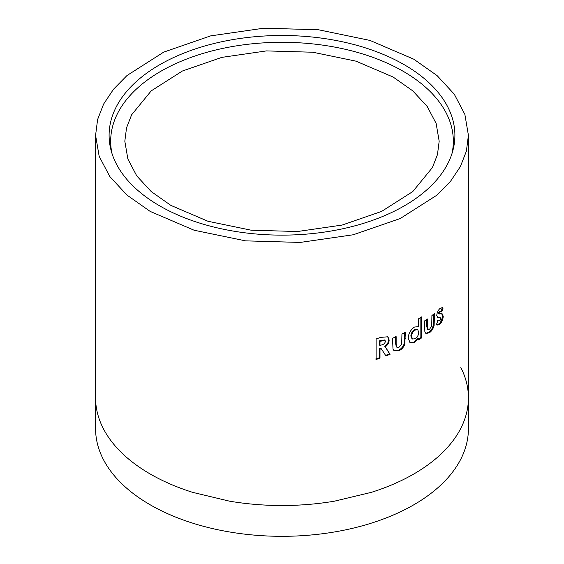 <?xml version="1.0" encoding="UTF-8"?>
<svg xmlns="http://www.w3.org/2000/svg" width="564" height="564" viewBox="0 0 564 564"><rect width="100%" height="100%" fill="white"/><g stroke="black" fill="none" stroke-linecap="round" stroke-linejoin="round"><path stroke-width="0.85" d="M170.857 205.381L207.982 221.271L251.191 230.204L297.538 231.515L342.151 225.057L381.616 211.408L412.77 191.563L432.384 167.607L437.46 154.614L439.18 141.212L436.134 123.431L427.216 106.49L412.77 90.867L393.143 77.049L356.018 61.159L312.808 52.226L266.462 50.908L221.849 57.373L182.383 71.022L151.23 90.867L131.616 114.823L126.54 127.817L124.82 141.212L127.866 158.999L136.784 175.94L151.23 191.563L170.857 205.381M404.261 64.726A172.901 99.821 0 0 0 203.717 46.304A172.901 99.821 0 0 0 111.157 150.658A172.901 99.821 0 0 0 159.739 205.895A172.901 99.821 0 0 0 335.658 230.204A172.901 99.821 0 0 0 452.843 150.658A172.901 99.821 0 0 0 404.261 64.726M451.99 153.535A171.329 98.912 0 0 0 403.147 71.268A171.329 98.912 0 0 0 206.685 52.367A171.329 98.912 0 0 0 112.01 153.535M95.584 135.311L99.165 156.306L109.79 176.518L126.956 195.066L150.186 211.415L194.122 230.232L245.594 240.863L300.175 242.428L353.233 234.772L400.193 218.543L436.966 195.13L450.481 181.368L460.386 166.563L466.386 151.166L468.416 135.311L464.863 114.4L454.274 94.188L437.1 75.604L413.814 59.206L369.956 40.418L318.448 29.758L263.769 28.2L210.661 35.877L163.701 52.128L126.963 75.548L113.491 89.281L103.593 104.1L97.6 119.533L95.584 135.311L95.584 428.689A186.416 107.625 0 0 0 150.186 504.794A186.416 107.625 0 0 0 353.339 528.123A186.416 107.625 0 0 0 468.416 428.689L468.416 397.888A186.416 107.625 0 0 0 460.858 367.559M379.995 358.161L379.995 349.208L381.299 348.735L385.945 355.94L390.069 354.298L385.29 346.825C387.828 344.935 389.118 342.651 389.146 339.972L387.926 336.778L380.622 337.399L376.118 338.971L376.118 359.501L379.995 358.161L379.501 357.696L379.501 348.742L379.995 349.208M392.988 349.186L394.123 350.815L399.058 350.625C401.737 349.433 403.641 347.304 404.776 344.23L405.354 332.288L401.935 333.994L401.695 344.188L399.072 347.198L396.915 347.262L396.154 343.885L396.154 336.68L392.551 338.252L392.988 349.186M414.484 327.049C410.529 329.848 408.442 333.613 408.223 338.322L410.176 342.827L414.575 342.524L418.523 338.245L418.523 339.888L421.555 337.956L421.555 316.897L418.523 318.829L418.523 326.626L414.484 327.049M424.861 331.858L426.13 333.578L429.662 332.556C431.756 331.04 433.237 328.678 434.104 325.463L434.555 313.457L431.911 315.572L431.721 325.802L429.669 329.129L428.139 329.552L427.378 326.168L427.378 318.963L424.509 320.979L424.861 331.858M436.748 315.544L437.911 317.856L440.526 317.87L439.716 317.581L439.102 317.546L440.921 318.54L439.892 320.655L437.897 320.874L436.381 324.667L437.065 325.139L439.849 324.117C441.866 322.199 443.001 319.591 443.241 316.298L442.232 313.866L439.215 313.506L440.068 311.807L441.668 311.885L443.078 308.092L442.38 307.556L439.969 308.473C438.108 310.235 437.037 312.59 436.748 315.544M440.315 311.265L441.668 311.885M440.068 313.958L438.418 313.21L439.271 311.518L440.068 311.807M437.467 320.775L437.897 320.874M436.705 324.942L439.053 323.828L439.849 324.117M439.053 323.828C441.062 321.917 442.183 319.316 442.423 316.03L443.241 316.298M442.423 316.03L441.767 313.774M439.271 313.669L438.418 313.21M439.271 311.518L440.858 311.603L442.261 307.817L443.078 308.092M437.544 317.666L439.102 317.948M438.306 317.659L439.102 317.546M425.792 333.366L428.915 332.224C431.002 330.716 432.468 328.354 433.335 325.146L433.779 314.085M433.335 325.146L434.104 325.463M428.139 329.552L427.406 329.221L426.638 325.83L426.645 319.492M428.915 332.224L429.662 332.556M409.866 342.616L413.906 342.144L417.832 337.878L418.523 338.245M413.906 342.144L414.575 342.524M418.523 339.084L420.85 337.596L421.555 337.956M420.85 337.596L420.85 317.356M417.712 329.7L417.022 329.32L414.477 329.7C412.214 331.237 411.008 333.366 410.86 336.088L411.924 338.633L412.58 339.013L415.16 338.76C417.438 337.166 418.629 334.981 418.742 332.203L417.712 329.7L415.146 330.081C412.876 331.625 411.664 333.761 411.516 336.482L412.58 339.013M414.477 329.7L415.146 330.081M410.86 336.088L411.516 336.482M393.855 350.582L398.466 350.202C401.131 349.017 403.027 346.888 404.155 343.821L404.733 332.605M404.155 343.821L404.776 344.23M396.915 347.262L396.337 346.839L395.575 343.455L395.583 336.25M398.466 350.202L399.058 350.625M379.501 348.742L380.792 348.277L381.299 348.735M385.416 355.489L389.52 353.854L390.069 354.298M389.52 353.854L385.29 346.825M384.768 346.374C387.292 344.484 388.575 342.2 388.603 339.528L389.146 339.972M388.603 339.528L387.644 336.567M375.645 359.035L379.501 357.696M385.029 340.402L384.5 339.951L379.494 340.846L379.494 345.062L379.995 345.52L381.49 344.985C383.612 344.526 384.923 343.328 385.423 341.396L385.029 340.402L379.995 341.312L379.995 345.52M379.494 340.846L379.995 341.312M95.584 397.888A186.416 107.625 0 0 0 103.142 428.224C106.934 435.655 112.01 442.733 118.377 449.459A186.416 107.625 0 0 0 150.186 473.993A186.416 107.625 0 0 0 192.684 492.358L229.456 501.156A186.416 107.625 0 0 0 282 505.52A186.416 107.625 0 0 0 334.544 501.156L371.316 492.358A186.416 107.625 0 0 0 413.814 473.993A186.416 107.625 0 0 0 445.623 449.459C452.039 442.662 457.115 435.584 460.858 428.224A186.416 107.625 0 0 0 468.416 397.888L468.416 135.311M433.779 319.443L434.555 319.76M426.638 325.83L427.378 326.168M404.733 338.188L405.354 338.59M395.575 343.455L396.154 343.885M380.792 340.381L381.299 340.839M438.644 313.669L439.441 313.958"/></g></svg>
